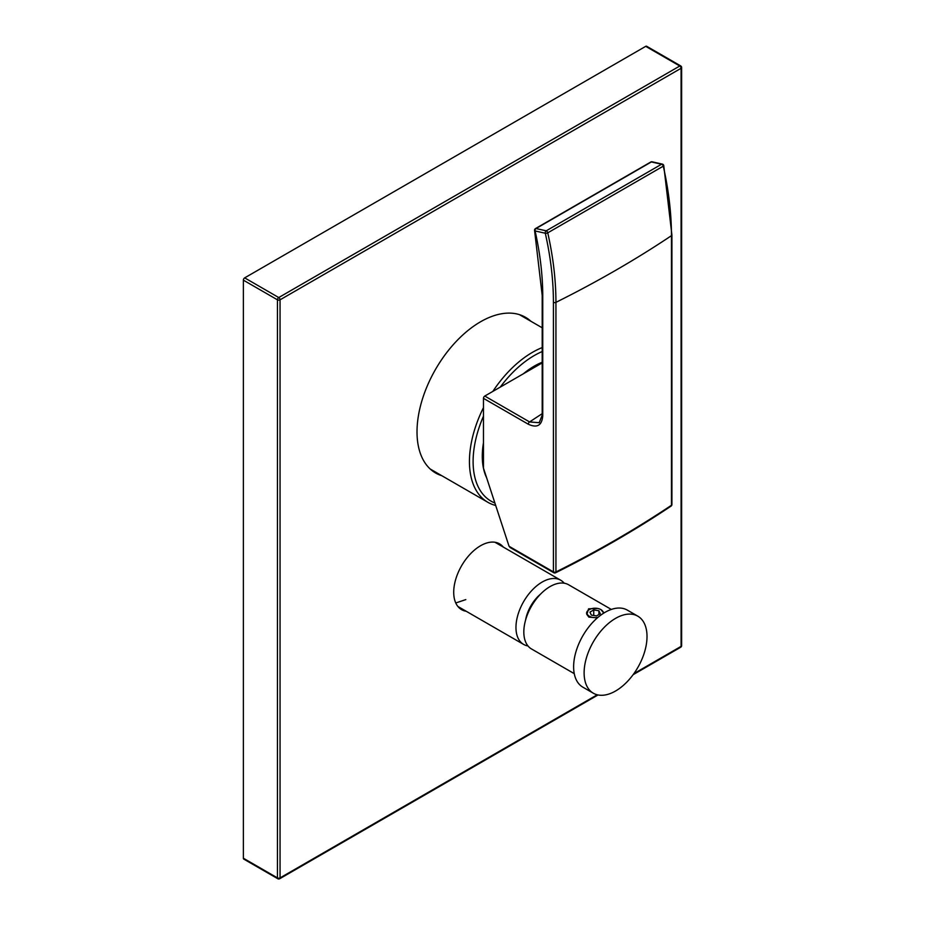<?xml version="1.0" encoding="UTF-8"?>
<svg xmlns="http://www.w3.org/2000/svg" width="925" height="925" viewBox="0 0 925 925"><rect width="100%" height="100%" fill="white"/><g stroke="black" fill="none" stroke-linecap="round" stroke-linejoin="round"><path stroke-width="1.39" d="M483.463 407.647A89.147 51.465 120 0 0 469.438 461.517A89.147 51.465 120 0 0 487.903 502.321A89.147 51.465 120 0 0 495.696 505.466M542.2 347.58A89.147 51.465 120 0 0 492.84 391.414M542.2 351.546A86.557 49.973 120 0 0 500.252 387.124M483.463 416.204A86.557 49.973 120 0 0 473.103 461.517A86.557 49.973 120 0 0 494.887 502.992M486.585 477.67A73.584 42.481 -60 0 1 482.283 456.222A73.584 42.481 -60 0 1 483.463 442.821M523.296 373.827A73.584 42.481 -60 0 1 542.2 362.242M510.982 547.392L509.062 546.282L483.463 468.108L483.463 398.34A1.85 1.075 -60 0 1 484.769 396.062L529.609 421.95L539.183 422.702L542.2 415.163A1.85 1.075 0 0 0 542.744 415.915L542.744 296.15A261.174 150.798 -120 0 0 535.089 230.949L545.299 233.25A1.85 0.717 -12.6 0 0 547.762 232.846L663.283 166.153A278.124 160.568 60 0 1 671.457 235.667L671.457 505.258A1112.047 642.031 180 0 1 555.937 571.951L555.937 302.359A1112.047 642.031 0 0 0 671.457 235.667A1.85 1.075 180 0 0 671.908 234.973L671.908 504.553A1.85 1.075 180 0 1 671.457 505.258A1.85 1.145 -123.8 0 1 671.087 506.091A1.85 1.85 0 0 0 671.908 504.553M554.734 572.656A1.85 0.983 -116.5 0 0 555.555 572.795A1.85 0.983 -116.5 0 0 555.937 571.951A1.85 1.075 0 0 1 553.416 571.893L509.062 546.282M483.463 398.34L528.291 424.217C537.078 428.287 541.888 425.523 542.744 415.915M542.2 415.163L542.2 295.387L534.592 230.602A1.85 0.717 -12.6 0 0 535.089 230.949A1.85 1.341 -77.3 0 1 536.014 228.533L546.224 230.822A1.85 0.971 62.3 0 1 547.762 232.846A278.124 160.568 -120 0 1 555.937 302.359A1.85 1.075 0 0 1 553.416 302.313A276.274 159.505 -120 0 0 545.299 233.25A1.85 1.341 -77.3 0 1 546.224 230.822L661.56 164.245A1.85 1.168 57.5 0 1 663.283 166.153A1.85 0.717 167.4 0 0 663.745 165.506A1.85 1.85 0 0 0 662.346 164.107L652.137 161.806A1.85 1.85 0 0 0 650.865 161.968A1.85 0.971 62.3 0 1 651.35 161.944A1.85 1.341 -77.3 0 1 652.137 161.806M542.2 362.901L484.769 396.062M534.592 230.602A1.85 1.85 0 0 1 535.402 228.637A1.85 1.168 57.5 0 1 536.014 228.533L651.35 161.944L661.56 164.245A1.85 1.341 -77.3 0 1 662.346 164.107M663.248 165.159A1.85 0.717 167.4 0 1 663.745 165.506L671.908 234.973M527.99 645.962A37.069 21.402 120 0 1 523.643 644.424A37.069 21.402 120 0 1 515.965 627.451A37.069 21.402 -60 0 1 532.141 590.15A37.069 21.402 -60 0 1 560.712 580.218A37.069 21.402 -60 0 1 564.215 583.212M525.597 620.028A27.796 16.049 -60 0 1 540.57 594.104M603.227 613.448A8.152 4.706 0 0 0 600.88 609.598L603.863 613.044M601.389 609.876L600.88 609.598A8.152 4.706 0 0 0 589.352 609.598A8.152 4.706 0 0 0 589.352 616.247A8.152 4.706 0 0 0 598.013 617.322M589.225 609.668A8.522 4.926 0 0 0 589.086 609.748A8.522 4.926 0 0 0 586.878 614.489L588.855 617.114L597.377 617.865M603.643 613.183A8.522 4.926 0 0 0 603.354 611.957M574.252 673.643L531.505 648.957A37.069 21.402 120 0 1 525.816 619.253A37.069 21.402 120 0 1 550.04 586.589A37.069 21.402 -60 0 1 568.574 584.75L611.321 609.436M586.878 614.489L588.566 608.835L597.307 608.465M596.509 615.911L600.29 613.726L598.903 610.743L593.734 609.933L589.953 612.119L591.341 615.102L596.509 615.911M593.734 609.933L593.734 615.472M598.903 610.743L598.903 614.524M605.077 612.315A44.481 25.68 -60 0 1 627.323 610.118L637.799 616.166A44.481 25.68 -60 0 1 644.621 651.813A44.481 25.68 -60 0 1 615.564 691.01A44.481 25.68 120 0 1 593.318 693.207L582.842 687.159A44.481 25.68 120 0 1 576.021 651.512A44.481 25.68 120 0 1 605.077 612.315M593.318 693.207A44.481 25.68 120 0 1 586.508 657.571A44.481 25.68 120 0 1 615.564 618.374A44.481 25.68 -60 0 1 637.799 616.166M633.903 673.62L681.089 646.367L681.089 68.288L280.055 299.816L280.055 877.906A1.85 1.075 60 0 1 279.674 878.75L598.013 694.964M681.632 645.615A1.85 1.075 0 0 1 681.089 646.367A1.85 1.075 60 0 1 680.707 647.222A1.85 1.85 0 0 0 681.632 645.615L681.632 67.525A1.85 1.85 0 0 0 680.707 65.918A1.85 1.075 120 0 0 679.782 66.01L278.749 297.549L244.674 277.87A1.85 1.075 -60 0 0 243.367 280.148L243.367 858.227A1.85 1.075 -60 0 0 243.749 859.082L277.824 878.75A1.85 1.85 0 0 0 279.674 878.75M441.768 475.693A89.887 51.904 -60 0 1 435.629 473.01A89.887 51.904 -60 0 1 417.013 431.859A89.887 51.904 -60 0 1 456.256 341.394A89.887 51.904 -60 0 1 525.516 317.31A89.887 51.904 -60 0 1 530.915 321.276M466.212 611.263A37.994 21.934 -60 0 1 461.575 609.656A37.994 21.934 -60 0 1 453.712 592.266A37.994 21.934 -60 0 1 470.293 554.029A37.994 21.934 -60 0 1 499.569 543.854A37.994 21.934 -60 0 1 503.281 547.057M243.367 280.148L277.442 299.816A1.85 1.075 120 0 1 278.749 297.549A1.85 1.075 -120 0 1 280.055 299.816A1.85 1.075 180 0 1 277.442 299.816L277.442 877.906A1.85 1.075 120 0 0 277.824 878.75M597.226 694.791L280.055 877.906A1.85 1.075 180 0 1 277.442 877.906L243.367 858.227M681.632 67.525A1.85 1.075 0 0 1 681.089 68.288A1.85 1.075 -120 0 0 679.782 66.01L645.708 46.343A1.85 1.075 -60 0 1 646.633 46.25L680.707 65.918M645.708 46.343L244.674 277.87M521.735 315.98A89.887 51.904 120 0 0 520.694 315.067M431.281 469.946A89.887 51.904 120 0 0 432.588 470.397M509.872 547.38L553.809 572.748A1.85 1.075 -60 0 1 553.416 571.893L553.416 302.313M542.2 295.387A1.85 1.075 0 0 0 542.744 296.15M542.2 413.683A1130.581 652.738 180 0 0 529.609 421.95A1.85 1.075 120 0 0 528.291 424.217M487.903 502.321L430.241 469.033M542.2 327.797L519.387 314.627M553.809 572.748A1.85 1.85 0 0 0 555.555 572.795C596.891 552.202 635.406 529.967 671.087 506.091M535.402 228.637L650.865 161.968M560.712 580.218L494.944 542.247M523.643 644.424L457.875 606.453M633.116 674.695L680.707 647.222M455.759 602.973L465.807 599.608"/></g></svg>

